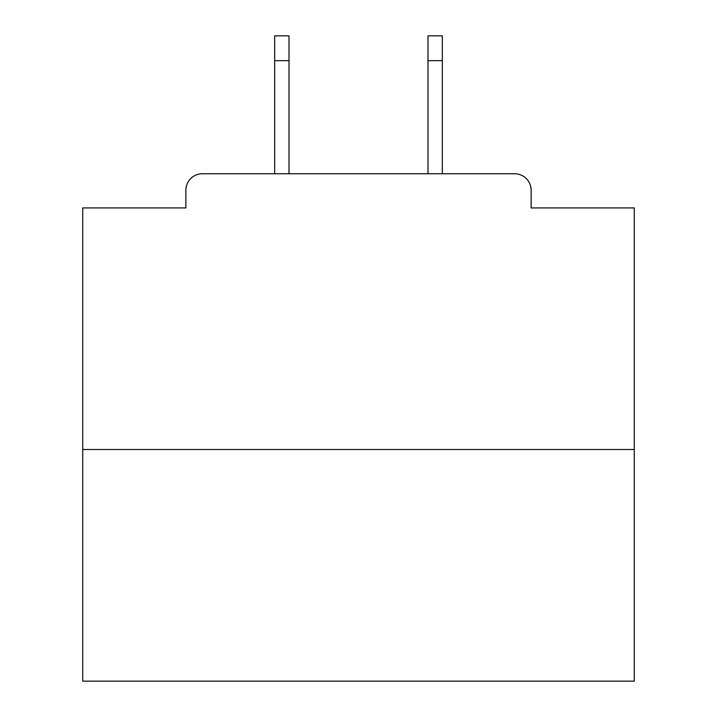 <?xml version="1.0" encoding="UTF-8"?>
<svg xmlns="http://www.w3.org/2000/svg" width="717" height="717" viewBox="0 0 717 717"><rect width="100%" height="100%" fill="white"/><g stroke="black" fill="none" stroke-linecap="round" stroke-linejoin="round"><path stroke-width="1.08" d="M531.136 207.93L531.136 190.283L531.136 207.93L634.267 207.93L634.267 681.15L82.733 681.15L82.733 207.93L185.864 207.93L185.864 190.283L185.864 207.93M634.267 449.505L82.733 449.505M531.136 190.283A16.545 16.545 0 0 0 514.582 173.738L202.418 173.738A16.545 16.545 0 0 0 185.864 190.283M514.582 173.738L444.54 173.738M272.46 173.738L202.418 173.738M289.005 60.667L274.665 60.667L274.665 35.85L289.005 35.85L289.005 173.738M274.665 60.667L274.665 173.738M442.335 35.85L442.335 60.667L427.995 60.667L427.995 35.85L442.335 35.85M427.995 173.738L427.995 60.667M442.335 173.738L442.335 60.667"/></g></svg>
